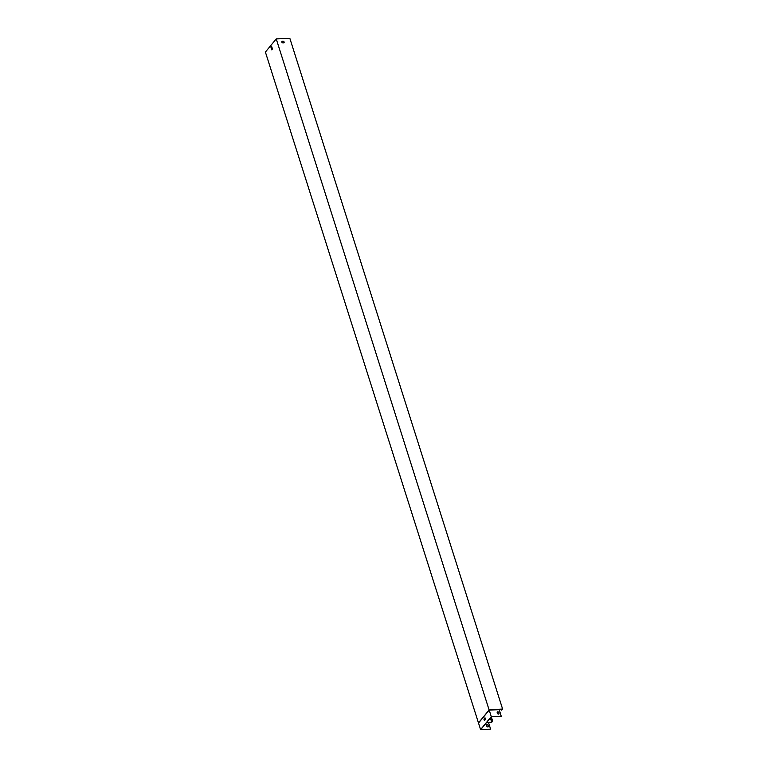 <?xml version="1.0" encoding="UTF-8"?>
<svg xmlns="http://www.w3.org/2000/svg" width="768" height="768" viewBox="0 0 768 768"><rect width="100%" height="100%" fill="white"/><g stroke="black" fill="none" stroke-linecap="round" stroke-linejoin="round"><path stroke-width="1.15" d="M478.272 723.139L489.12 709.978L276.24 38.899L265.402 52.07L478.541 723.13M489.12 709.978L502.598 709.027L289.862 38.4L276.24 38.899M283.085 41.28L282.403 41.299A0.912 0.691 39.5 0 0 282.902 42.883L283.584 42.864A0.912 0.691 39.5 0 0 283.085 41.28L282.326 41.395A0.912 0.691 39.5 0 0 281.914 41.558M502.598 709.027L501.696 710.122L502.368 709.123L499.114 709.248M283.997 42.691A0.912 0.691 39.5 0 0 283.008 41.366M486.595 722.496L488.477 722.429L490.608 729.139L480.826 729.504L491.366 716.707L501.226 716.246L491.28 716.621L480.595 729.6L478.512 723.043L489.206 710.064L491.28 716.621M497.261 712.061A0.912 0.691 -140.5 0 1 498.72 712.666L498.931 713.338A0.912 0.691 -140.5 0 1 498.883 713.904M501.226 716.246L499.219 709.603M489.206 710.064L499.152 709.699M497.203 712.627L497.424 713.309A0.912 0.691 39.5 0 0 499.008 713.251L498.797 712.57A0.912 0.691 39.5 0 0 497.203 712.627M488.381 722.429L491.674 722.102L492.653 721.104L491.76 722.189L488.342 722.323M491.29 716.794L492.653 721.104M272.458 48.979L271.699 49.901L270.979 47.645L271.738 46.723L272.458 48.979M501.235 709.162L501.542 710.122M271.786 46.858L271.142 47.635L271.814 49.757M490.349 717.936L491.674 722.102M491.174 716.938L492.499 721.104M485.05 717.936L484.08 719.107L484.541 720.557M484.416 720.691L483.917 719.117L485.002 717.802L485.501 719.376L484.416 720.691M480.595 729.6L490.608 729.139M486.586 725.52A0.912 0.691 -140.5 0 1 488.179 725.462L488.39 726.134A0.912 0.691 -140.5 0 1 486.806 726.192L486.586 725.52M488.266 726.797A0.912 0.691 39.5 0 0 488.314 726.23L488.102 725.549A0.912 0.691 39.5 0 0 486.643 724.954"/></g></svg>
